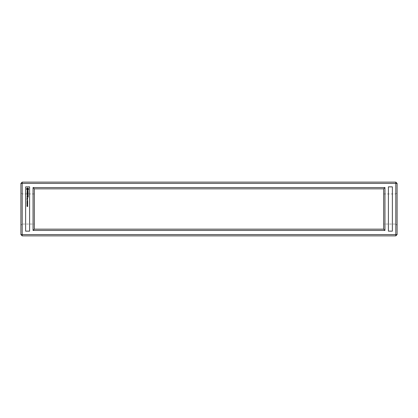 <?xml version="1.0" encoding="UTF-8"?>
<svg xmlns="http://www.w3.org/2000/svg" width="418" height="418" viewBox="0 0 418 418"><rect width="100%" height="100%" fill="white"/><g stroke="black" fill="none" stroke-linecap="round" stroke-linejoin="round"><path stroke-width="0.31" stroke-dasharray="2.09 1.57" d="M22.191 235.872L395.809 235.872L397.1 234.582L397.1 183.418L395.809 182.128L22.191 182.128L20.9 183.418L20.9 234.582L22.191 235.872L22.191 234.582L395.809 234.582L395.809 235.872M397.1 234.582L395.809 234.582L395.809 183.418L22.191 183.418L22.191 234.582L20.9 234.582M20.9 225.339L20.9 192.661L20.9 225.339L22.191 224.048L22.191 193.952L22.191 224.048L34.333 224.048L34.333 193.952L34.333 224.048M33.048 187.557L33.048 230.443L384.952 230.443L384.952 187.557L33.048 187.557L34.333 188.847L34.333 229.153L383.667 229.153L383.667 188.847L34.333 188.847M397.1 225.339L397.1 192.661L397.1 225.339L395.809 224.048L395.809 193.952L395.809 224.048L383.667 224.048L383.667 193.952L383.667 224.048M22.191 182.128L22.191 183.418L20.9 183.418M395.809 182.128L395.809 183.418L397.1 183.418M33.048 230.443L34.333 229.153M384.952 187.557L383.667 188.847M384.952 230.443L383.667 229.153M25.629 231.144L25.629 186.856L29.605 186.856L29.605 231.144L25.629 231.144M388.395 231.144L388.395 186.856L392.371 186.856L392.371 231.144L388.395 231.144M27.024 205.593L27.494 205.943L27.598 205.64L27.635 205.98L27.097 205.682L27.024 206.027L27.024 205.593M27.175 206.184L27.233 206.45L27.682 206.173L27.682 206.502L27.416 206.205L27.076 206.482L27.175 206.184M27.698 205.301L27.003 205.301L27.698 205.301M27.698 204.794L27.003 204.794L27.698 204.794M27.682 203.566L27.123 203.874L27.682 204.183L27.024 204.183L27.578 204.104L27.024 203.916L27.578 203.644L27.024 203.566L27.682 203.566M27.682 202.97L27.682 203.446L27.604 203.059L27.4 203.414L27.097 203.059L27.024 203.451L27.024 202.97L27.682 202.97M27.682 202.359L27.609 202.798L27.097 202.819L27.024 202.359L27.682 202.359M27.682 201.403L27.139 201.831L27.682 201.915L27.024 201.915L27.578 201.486L27.024 201.403L27.682 201.403M27.682 200.807L27.494 201.293L27.024 200.896L27.682 200.807M27.227 200.259L27.097 200.525L27.499 200.196L27.651 200.598L27.515 200.279L27.05 200.614L27.227 200.259M27.692 198.456L27.034 198.456L27.546 198.9L27.692 198.456M27.097 198.268L27.63 198.268L27.692 197.819L27.097 197.756L27.097 198.268M27.692 199.031L26.982 199.349L26.919 198.968L26.856 199.417L27.63 199.48L27.692 199.031M28.215 197.087L28.147 196.366L27.034 196.434L27.102 197.155L27.165 196.497L27.562 196.497L27.625 197.024L27.692 196.497L28.084 196.497L28.215 197.087M28.215 196.021L27.034 196.021L28.215 196.021M28.215 195.681L28.147 194.966L27.034 195.028L27.562 195.096L27.625 195.619L27.692 195.096L28.084 195.096L28.215 195.681M28.184 194.574L27.494 194.161L28.152 193.628L27.034 193.696L27.907 193.764L27.295 194.161L27.912 194.563L27.102 194.694L28.184 194.574M28.215 192.672L27.097 192.609L27.034 193.325L27.165 192.74L27.562 192.74L27.625 193.262L27.692 192.74L28.084 192.74L28.147 193.393L28.215 192.672M28.084 191.585L28.084 191.914L27.034 191.977L28.084 192.045L28.147 192.437L28.084 191.585M28.053 190.54L27.708 190.54L27.447 191.277L27.175 190.598L27.191 191.407L27.541 191.407L27.802 190.671L28.074 191.35L28.053 190.54M28.623 188.591L28.006 187.975L27.248 187.975L26.632 188.591L26.632 189.349L27.248 189.965L28.006 189.965L28.623 189.349L28.623 188.591M27.081 205.301L27.625 205.306L27.081 205.301M27.081 204.794L27.625 204.799L27.081 204.794M27.494 201.204L27.379 200.896L27.494 201.204M27.562 197.886L27.165 198.137L27.562 197.886M28.152 188.967L27.625 189.495L27.097 188.967L27.625 188.445L28.152 188.967M34.333 193.952L22.191 193.952L20.9 192.661M383.667 193.952L395.809 193.952L397.1 192.661"/><path stroke-width="0.63" d="M22.191 235.872L395.809 235.872L397.1 234.582L397.1 183.418L395.809 182.128L22.191 182.128L20.9 183.418L20.9 234.582L22.191 235.872L22.191 234.582L395.809 234.582L395.809 235.872M397.1 234.582L395.809 234.582L395.809 183.418L22.191 183.418L22.191 234.582L20.9 234.582M25.629 231.144L25.629 186.856L29.605 186.856L29.605 231.144L25.629 231.144M33.048 187.557L33.048 230.443L384.952 230.443L384.952 187.557L33.048 187.557L34.333 188.847L34.333 229.153L383.667 229.153L383.667 188.847L34.333 188.847M388.395 231.144L388.395 186.856L392.371 186.856L392.371 231.144L388.395 231.144M22.191 182.128L22.191 183.418L20.9 183.418M395.809 182.128L395.809 183.418L397.1 183.418M33.048 230.443L34.333 229.153M384.952 187.557L383.667 188.847M384.952 230.443L383.667 229.153M27.024 205.593L27.494 205.943L27.598 205.64L27.635 205.98L27.097 205.682L27.024 206.027L27.024 205.593M27.175 206.184L27.233 206.45L27.682 206.173L27.682 206.502L27.416 206.205L27.076 206.482L27.175 206.184M27.698 205.301L27.003 205.301L27.698 205.301M27.698 204.794L27.003 204.794L27.698 204.794M27.682 203.566L27.123 203.874L27.682 204.183L27.024 204.183L27.578 204.104L27.024 203.916L27.578 203.644L27.024 203.566L27.682 203.566M27.682 202.97L27.682 203.446L27.604 203.059L27.4 203.414L27.097 203.059L27.024 203.451L27.024 202.97L27.682 202.97M27.682 202.359L27.609 202.798L27.097 202.819L27.024 202.359L27.682 202.359M27.682 201.403L27.139 201.831L27.682 201.915L27.024 201.915L27.578 201.486L27.024 201.403L27.682 201.403M27.682 200.807L27.494 201.293L27.024 200.896L27.682 200.807M27.227 200.259L27.097 200.525L27.499 200.196L27.651 200.598L27.515 200.279L27.05 200.614L27.227 200.259M27.63 198.388L27.546 198.9L27.034 198.456L27.63 198.388M27.63 198.268L27.097 198.268L27.034 197.819L27.63 197.756L27.63 198.268M27.63 198.968L27.63 199.48L26.856 199.417L26.919 198.968L26.982 199.349L27.63 198.968M28.215 196.429L28.147 197.155L28.084 196.497L27.692 196.497L27.625 197.024L27.562 196.497L27.165 196.497L27.034 197.087L27.097 196.366L28.215 196.429M28.147 195.953L27.034 196.021L28.147 195.953M28.215 195.028L28.147 195.749L28.084 195.096L27.692 195.096L27.625 195.619L27.562 195.096L27.034 195.028L28.215 195.028M27.494 194.161L28.152 194.694L27.102 194.694L27.912 194.563L27.295 194.161L27.907 193.764L27.034 193.696L28.215 193.696L27.494 194.161M28.147 192.609L28.147 193.393L28.084 192.74L27.692 192.74L27.625 193.262L27.562 192.74L27.165 192.74L27.034 193.325L27.097 192.609L28.147 192.609M28.084 191.914L28.147 192.437L28.084 192.045L27.034 191.977L28.084 191.914M27.708 190.54L28.215 190.817L28.074 191.35L27.802 190.671L27.541 191.407L27.191 191.407L27.175 190.598L27.447 191.277L27.708 190.54M28.408 188.502L28.623 189.349L28.006 189.965L27.248 189.965L26.632 189.349L26.632 188.591L27.248 187.975L28.006 187.975L28.408 188.502M27.081 205.301L27.625 205.306L27.081 205.301M27.081 204.794L27.625 204.799L27.081 204.794M27.494 201.204L27.379 200.896L27.494 201.204M27.562 198.137L27.165 197.886L27.562 198.137M28.11 189.176L27.834 188.481L27.139 188.764L27.421 189.453L28.11 189.176"/></g></svg>
